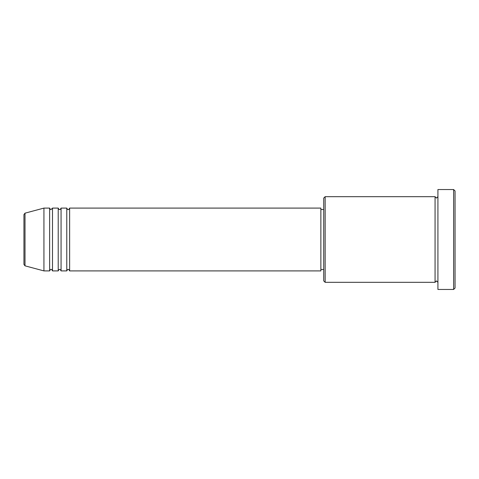<?xml version="1.0" encoding="UTF-8"?>
<svg xmlns="http://www.w3.org/2000/svg" width="479" height="479" viewBox="0 0 479 479"><rect width="100%" height="100%" fill="white"/><g stroke="black" fill="none" stroke-linecap="round" stroke-linejoin="round"><path stroke-width="0.72" d="M23.95 239.5L23.95 264.456L23.95 214.544L25.01 213.167L25.01 265.833L23.95 264.456M69.629 208.096L69.629 270.904L320.864 270.904L320.864 208.096L69.629 208.096C69.03 209.335 68.551 209.808 68.204 209.521C67.85 209.808 67.377 209.335 66.773 208.096L66.773 270.904L61.067 270.904L61.067 208.096L66.773 208.096M58.21 208.096L58.21 270.904L52.498 270.904L52.498 208.096L58.21 208.096C58.809 209.335 59.288 209.808 59.636 209.521C59.989 209.808 60.462 209.335 61.067 208.096M49.642 208.096L49.642 270.904L43.936 270.904L43.936 208.096L49.642 208.096C50.247 209.335 50.72 209.808 51.073 209.521L52.498 208.096M325.151 282.323L323.72 280.898L323.72 198.102L325.151 196.677L325.151 282.323L435.064 282.323L435.064 196.677L436.495 198.102L437.92 196.677M453.625 189.54L455.05 190.965L455.05 288.035L453.625 289.46L453.625 189.54L437.92 189.54L437.92 289.46L453.625 289.46M320.864 269.479L323.72 269.479M25.01 265.833L43.936 270.904M25.01 213.167L43.936 208.096M325.151 196.677L435.064 196.677M320.864 209.521L323.72 209.521M437.92 282.323L436.495 280.898L435.064 282.323M52.498 270.904C51.9 269.665 51.421 269.192 51.073 269.479C50.72 269.192 50.247 269.665 49.642 270.904M61.067 270.904C60.462 269.665 59.989 269.192 59.636 269.479C59.288 269.192 58.809 269.665 58.21 270.904M69.629 270.904C69.03 269.665 68.551 269.192 68.204 269.479C67.85 269.192 67.377 269.665 66.773 270.904"/></g></svg>
